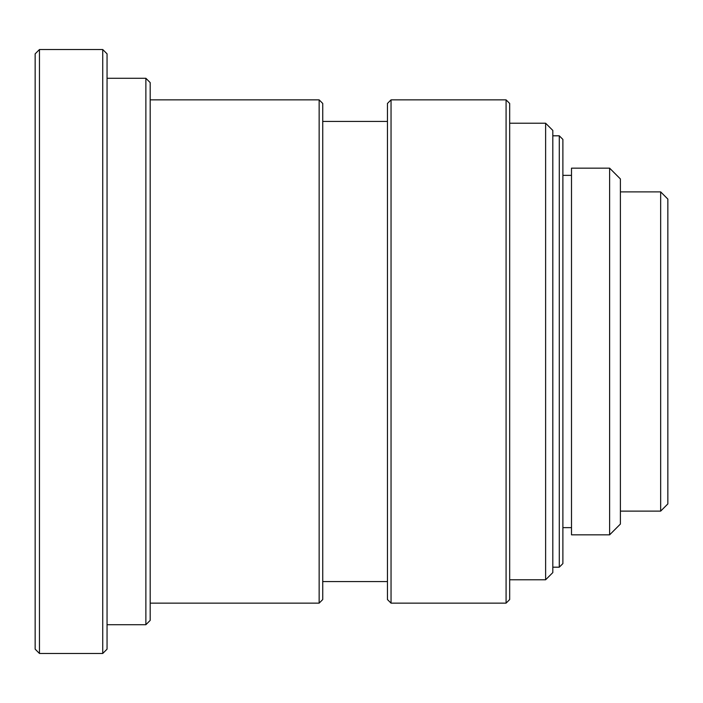 <?xml version="1.0" encoding="UTF-8"?>
<svg xmlns="http://www.w3.org/2000/svg" width="703" height="703" viewBox="0 0 703 703"><rect width="100%" height="100%" fill="white"/><g stroke="black" fill="none" stroke-linecap="round" stroke-linejoin="round"><path stroke-width="1.05" d="M39.465 653.474L35.15 649.159L35.15 53.841L39.465 49.526L102.735 49.526L102.735 653.474L39.465 653.474L39.465 49.526M145.873 78.288L150.187 82.603L150.187 620.398L145.873 624.712L145.873 78.288L107.049 78.288M660.662 191.884L667.85 199.081L667.85 503.919L660.662 511.116L660.662 191.884L620.398 191.884M609.615 168.158L620.398 178.949L620.398 524.051L609.615 534.842L609.615 168.158L571.504 168.158L571.504 534.842L609.615 534.842M559.28 135.811L562.883 139.405L562.883 563.595L559.28 567.189L559.28 135.811L552.813 135.811M545.625 123.227L552.813 130.415L552.813 572.585L545.625 579.773L545.625 123.227L509.675 123.227M506.081 99.861L509.675 103.455L509.675 599.545L506.081 603.139L506.081 99.861L391.044 99.861L391.044 603.139L506.081 603.139M391.044 603.139L387.45 599.545L387.45 103.455L391.044 99.861M319.144 99.861L322.739 103.455L322.739 599.545L319.144 603.139L319.144 99.861L150.187 99.861M102.735 49.526L107.049 53.841L107.049 649.159L102.735 653.474M620.398 511.116L660.662 511.116M552.813 567.189L559.28 567.189M509.675 579.773L545.625 579.773M150.187 603.139L319.144 603.139M562.883 527.645L571.504 527.645M562.883 175.355L571.504 175.355M322.739 581.574L387.45 581.574M322.739 121.426L387.45 121.426M107.049 624.712L145.873 624.712"/></g></svg>
